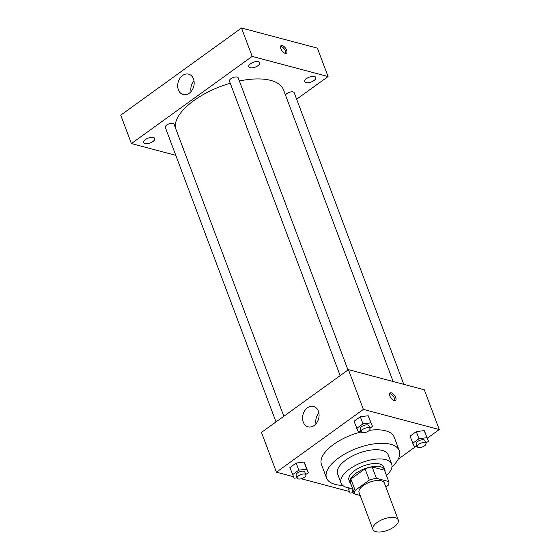 <?xml version="1.0" encoding="UTF-8"?>
<svg xmlns="http://www.w3.org/2000/svg" width="560" height="560" viewBox="0 0 560 560"><rect width="100%" height="100%" fill="white"/><g stroke="black" fill="none" stroke-linecap="round" stroke-linejoin="round"><path stroke-width="0.84" d="M395.262 517.727A13.517 5.95 -20.6 0 1 398.251 519.946A13.517 5.95 -20.6 0 1 387.688 530.271A13.517 5.95 -20.6 0 1 372.946 529.452A13.517 5.95 -20.6 0 1 380.128 520.639A13.517 5.95 -20.6 0 1 395.262 517.727M372.946 529.452L359.065 492.534A13.517 5.95 -20.6 0 1 366.247 483.721A13.517 5.95 -20.6 0 1 381.381 480.802A13.517 5.95 -20.6 0 1 384.37 483.021L398.251 519.946M354.662 493.983L350.392 482.622A18.151 7.994 -20.6 0 1 350.875 479.017L365.05 468.783L369.32 480.144L355.145 490.378A18.151 7.994 -20.6 0 0 354.662 493.983L360.157 495.439M385.847 486.948L388.29 485.184A18.151 7.994 -20.6 0 0 388.773 481.572L376.404 478.289A18.151 7.994 -20.6 0 0 369.32 480.144M388.773 481.572L384.503 470.218L372.134 466.935L376.404 478.289M365.05 468.783A18.151 7.994 -20.6 0 1 372.134 466.935M385.056 471.688A18.585 8.183 159.4 0 0 384.846 469.882A18.585 8.183 159.4 0 0 364.574 468.762A18.585 8.183 159.4 0 0 350.056 482.958A18.585 8.183 159.4 0 0 351.085 484.456M350.056 482.958L348.985 480.116A18.585 8.183 -20.6 0 1 358.862 467.999A18.585 8.183 -20.6 0 1 379.666 463.988A18.585 8.183 -20.6 0 1 383.775 467.04L384.846 469.882M350.875 479.017L355.145 490.378M386.47 475.447A27.034 11.9 159.4 0 0 391.685 464.065A27.034 11.9 159.4 0 0 362.194 462.441A27.034 11.9 159.4 0 0 341.075 483.091A27.034 11.9 159.4 0 0 352.499 488.222M391.685 464.065L388.213 454.839A27.034 11.9 159.4 0 0 358.729 453.208A27.034 11.9 159.4 0 0 337.61 473.858L341.075 483.091M391.972 466.872A38.857 17.108 159.4 0 0 399.287 450.674A38.857 17.108 159.4 0 0 356.895 448.336A38.857 17.108 159.4 0 0 326.536 478.023A38.857 17.108 159.4 0 0 342.713 485.387M326.536 478.023L321.468 464.527A38.857 17.108 -20.6 0 1 361.305 431.886M369.334 430.339A38.857 17.108 -20.6 0 1 385.616 430.808A38.857 17.108 -20.6 0 1 394.219 437.185L399.287 450.674M305.739 474.537L308.322 472.675L304.045 462.049L296.163 463.057L289.891 467.586L294.161 478.212L297.024 477.848M427.315 438.172L439.264 429.548L363.377 409.409L276.416 472.171L293.475 476.693M301.245 478.758L349.461 491.554M398.181 459.2L415.646 446.593M425.887 443.086L428.463 441.231L424.193 430.605L416.311 431.613L410.032 436.142L414.309 446.761L417.165 446.397M369.894 428.232L372.47 426.37L368.2 415.751L360.318 416.752L354.046 421.281L358.316 431.907L361.179 431.543M276.416 472.171L261.471 432.411L348.432 369.649L424.319 389.788L439.264 429.548M348.432 369.649L363.377 409.409M318.374 411.201A10.563 8.064 104.9 0 1 316.89 422.618A10.563 8.064 104.9 0 1 308.112 426.853A10.563 8.064 104.9 0 1 303.03 414.582A10.563 8.064 104.9 0 1 313.53 406.441A10.563 8.064 104.9 0 1 318.374 411.201M391.314 392.854A4.648 2.191 -125.8 0 1 395.199 396.494A4.648 2.191 -125.8 0 1 395.5 400.526A4.648 2.191 -125.8 0 1 390.999 398.041A4.648 2.191 -125.8 0 1 390.061 392.987A4.648 2.191 -125.8 0 1 391.314 392.854M389.613 393.659A4.648 2.191 -125.8 0 1 390.096 393.729A4.648 2.191 -125.8 0 1 393.568 396.683A4.648 2.191 -125.8 0 1 394.723 400.736M315.959 423.857A10.563 8.064 104.9 0 1 318.857 412.937M239.372 80.976A57.442 25.284 -20.6 0 1 270.802 80.416A57.442 25.284 -20.6 0 1 283.514 89.838L393.148 381.514M175.322 127.561A57.442 25.284 -20.6 0 1 230.258 83.251M347.991 369.964L238.189 77.833A4.662 2.051 159.4 0 0 233.1 77.553A4.662 2.051 159.4 0 0 229.46 81.116L340.158 375.62M285.495 95.123A4.662 2.051 -20.6 0 1 288.729 92.554A4.662 2.051 -20.6 0 1 293.146 91.924A4.662 2.051 -20.6 0 1 294.182 92.687L403.802 384.342M276.003 421.925L165.305 127.414A4.662 2.051 -20.6 0 1 167.783 124.376A4.662 2.051 -20.6 0 1 173.005 123.368A4.662 2.051 -20.6 0 1 174.034 124.138L283.836 416.269M296.639 99.225L328.076 76.538L252.182 56.399L131.411 143.57L175.805 155.344M314.503 76.51A5.922 2.604 159.4 0 0 307.874 77.784A5.922 2.604 159.4 0 0 304.731 81.648A5.922 2.604 159.4 0 0 311.192 82.005A5.922 2.604 159.4 0 0 315.812 77.483A5.922 2.604 159.4 0 0 314.503 76.51M258.517 61.649A5.922 2.604 159.4 0 0 251.888 62.93A5.922 2.604 159.4 0 0 248.738 66.787A5.922 2.604 159.4 0 0 255.199 67.144A5.922 2.604 159.4 0 0 259.826 62.622A5.922 2.604 159.4 0 0 258.517 61.649M153.44 137.487A5.922 2.604 159.4 0 0 146.811 138.761A5.922 2.604 159.4 0 0 143.668 142.625A5.922 2.604 159.4 0 0 150.129 142.982A5.922 2.604 159.4 0 0 154.749 138.46A5.922 2.604 159.4 0 0 153.44 137.487M328.076 76.538L317.401 48.139L241.507 28L120.736 115.164L131.411 143.57M241.507 28L252.182 56.399M282.254 45.521A4.648 2.191 -125.8 0 1 286.146 49.161A4.648 2.191 -125.8 0 1 286.44 53.193A4.648 2.191 -125.8 0 1 281.946 50.715A4.648 2.191 -125.8 0 1 281.001 45.661A4.648 2.191 -125.8 0 1 282.254 45.521M182.588 75.488A10.563 8.064 104.9 0 1 188.636 74.158A10.563 8.064 104.9 0 1 193.718 86.429A10.563 8.064 104.9 0 1 183.218 94.57A10.563 8.064 104.9 0 1 177.681 86.177A10.563 8.064 104.9 0 1 182.588 75.488M191.058 91.574A10.563 8.064 104.9 0 1 193.956 80.647M280.56 46.326A4.648 2.191 -125.8 0 1 281.036 46.403A4.648 2.191 -125.8 0 1 284.515 49.357A4.648 2.191 -125.8 0 1 285.67 53.41M372.47 426.37L370.867 422.849L362.985 423.857L356.713 428.386M361.298 431.858L360.227 429.016A4.662 2.051 -20.6 0 1 362.705 425.978A4.662 2.051 -20.6 0 1 367.927 424.97A4.662 2.051 -20.6 0 1 368.956 425.74L370.027 428.575A4.662 2.051 -20.6 0 1 366.38 432.138A4.662 2.051 -20.6 0 1 361.298 431.858A4.662 2.051 -20.6 0 1 363.769 428.82A4.662 2.051 -20.6 0 1 368.991 427.812A4.662 2.051 -20.6 0 1 370.027 428.575M369.803 419.272L368.2 415.751L370.867 422.849M368.2 415.751L360.318 416.752L362.985 423.857M360.318 416.752L354.046 421.281M308.322 472.675L306.712 469.154L298.83 470.155L292.558 474.684M297.143 478.163L296.072 475.321A4.662 2.051 -20.6 0 1 298.55 472.283A4.662 2.051 -20.6 0 1 303.772 471.275A4.662 2.051 -20.6 0 1 304.801 472.038L305.872 474.88A4.662 2.051 -20.6 0 1 302.225 478.443A4.662 2.051 -20.6 0 1 297.143 478.163A4.662 2.051 -20.6 0 1 299.621 475.118A4.662 2.051 -20.6 0 1 304.836 474.117A4.662 2.051 -20.6 0 1 305.872 474.88M305.648 465.577L304.045 462.049L306.712 469.154M304.045 462.049L296.163 463.057L298.83 470.155M296.163 463.057L289.891 467.586M428.463 441.231L426.86 437.703L418.978 438.711L412.699 443.24M417.284 446.719L416.22 443.877A4.662 2.051 -20.6 0 1 418.698 440.832A4.662 2.051 -20.6 0 1 423.913 439.831A4.662 2.051 -20.6 0 1 424.949 440.594L426.013 443.436A4.662 2.051 -20.6 0 1 422.373 446.999A4.662 2.051 -20.6 0 1 417.284 446.719A4.662 2.051 -20.6 0 1 419.762 443.674A4.662 2.051 -20.6 0 1 424.984 442.666A4.662 2.051 -20.6 0 1 426.013 443.436M425.796 434.126L424.193 430.605L426.86 437.703M424.193 430.605L416.311 431.613L418.978 438.711M416.311 431.613L410.032 436.142M350.532 488.117L348.551 489.545L350.154 493.066L353.01 492.702M354.62 493.871A4.662 2.051 -20.6 0 1 353.129 493.017L352.065 490.182A4.662 2.051 -20.6 0 1 352.625 488.558M347.858 487.718L348.551 489.545M353.129 493.017A4.662 2.051 -20.6 0 1 353.689 491.393"/></g></svg>
